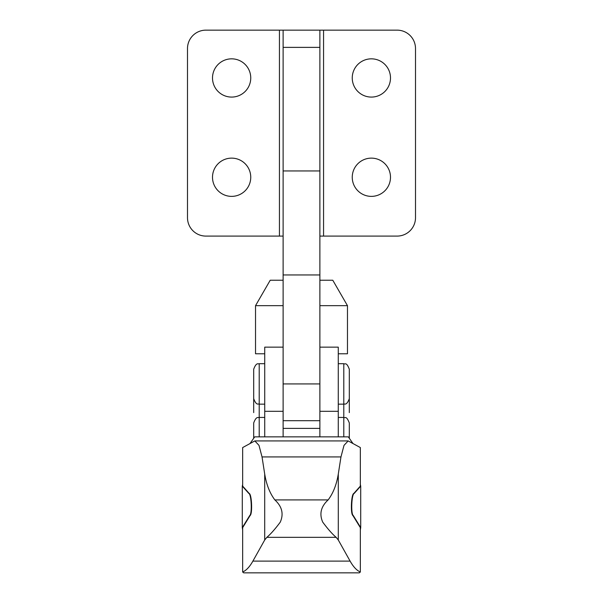 <?xml version="1.0" encoding="UTF-8"?>
<svg xmlns="http://www.w3.org/2000/svg" width="603" height="603" viewBox="0 0 603 603"><rect width="100%" height="100%" fill="white"/><g stroke="black" fill="none" stroke-linecap="round" stroke-linejoin="round"><path stroke-width="0.9" d="M250.75 177.252A19.123 19.123 0 0 1 231.627 196.374A19.123 19.123 0 0 1 212.505 177.252A19.123 19.123 0 0 1 231.627 158.129A19.123 19.123 0 0 1 250.75 177.252M390.495 177.252A19.123 19.123 0 0 1 371.373 196.374A19.123 19.123 0 0 1 352.25 177.252A19.123 19.123 0 0 1 371.373 158.129A19.123 19.123 0 0 1 390.495 177.252M390.495 77.96A19.123 19.123 0 0 1 371.373 97.083A19.123 19.123 0 0 1 352.25 77.96A19.123 19.123 0 0 1 371.373 58.838A19.123 19.123 0 0 1 390.495 77.96M250.75 77.96A19.123 19.123 0 0 1 231.627 97.083A19.123 19.123 0 0 1 212.505 77.96A19.123 19.123 0 0 1 231.627 58.838A19.123 19.123 0 0 1 250.75 77.96M283.116 236.09L205.887 236.09A18.384 18.384 0 0 1 187.495 217.706L187.495 48.534A18.384 18.384 0 0 1 205.887 30.15L319.884 30.15L319.884 420.698L283.116 420.698L283.116 30.15M323.562 30.15L397.113 30.15A18.384 18.384 0 0 1 415.505 48.534L415.505 217.706A18.384 18.384 0 0 1 397.113 236.09L323.562 236.09L323.562 30.15L319.884 30.15M319.884 236.09L323.562 236.09M338.275 404.153L343.793 404.153L343.793 363.699C345.014 364.709 346.303 361.363 349.31 369.217L349.31 398.636C346.544 406.188 344.373 403.467 343.793 404.153L343.793 436.858M264.725 436.858L264.725 347.147L283.116 347.147L283.116 436.858L283.116 428.386L319.884 428.386L319.884 436.858L319.884 347.147L338.275 347.147L338.275 436.858M264.725 363.699L259.207 363.699C258.438 364.468 256.539 361.581 253.69 369.217L253.69 398.636C256.539 406.271 258.438 403.377 259.207 404.153L259.207 436.858M338.275 417.442L343.793 417.442C345.052 418.527 346.175 414.97 349.31 422.959L349.31 438.306M264.725 417.442L259.207 417.442C258.438 418.211 256.539 415.324 253.69 422.959L253.69 438.306M349.31 397.897L349.31 412.61M253.69 397.897L253.69 412.61M242.662 572.013L242.662 527.633L250.094 515.542C252.627 514.02 251.783 494.061 249.16 493.427L242.662 486.124L242.662 447.562L254.835 440.929L258.989 445.361L262.034 456.923L264.702 474.003C266.413 484.578 269.797 493.209 274.855 499.91C282.083 506.558 283.877 513.975 280.244 522.168C275.224 528.937 270.762 533.987 266.85 537.333L264.702 540.002L252.891 561.107C249.695 566.805 246.288 570.438 242.662 572.013L243.687 572.85L359.313 572.85L360.338 572.013C356.712 570.438 353.305 566.805 350.109 561.107L338.298 540.002L336.15 537.333C332.245 534.009 327.768 528.929 322.718 522.108C319.13 513.922 320.939 506.528 328.145 499.91C333.203 493.209 336.587 484.578 338.298 474.003L340.966 456.923L344.012 445.361L348.165 440.929L360.338 447.562L360.338 486.124L353.84 493.427C351.217 494.061 350.373 514.02 352.906 515.542L360.338 527.633L360.338 572.013M242.662 484.541L242.293 486.124L248.798 493.427C251.421 494.061 252.258 514.02 249.725 515.542L242.293 527.633L242.662 529.924M360.707 486.124L360.707 527.633L353.275 515.542C350.742 514.02 351.579 494.061 354.202 493.427L360.707 486.124L360.338 484.541M352.8 443.258L348.293 436.858L254.707 436.858L250.2 443.258M360.338 529.924L360.707 527.633M242.293 486.124L242.293 527.633M283.116 305.668L255.529 305.668L270.227 280.222L283.116 280.222M319.884 280.222L332.773 280.222L347.471 305.668L347.471 353.773L338.275 353.773M319.884 305.668L347.471 305.668M255.529 305.668L255.529 353.773L264.725 353.773M279.438 236.09L279.438 30.15M319.884 383.923L283.116 383.923M319.884 274.953L283.116 274.953M319.884 170.943L283.116 170.943M319.884 47.381L283.116 47.381M264.725 411.314L283.116 411.314M259.207 363.699L259.207 404.153L264.725 404.153M338.275 411.314L319.884 411.314M350.109 561.107L252.891 561.107M338.298 474.003L338.298 540.002M264.702 474.003L264.702 540.002M336.15 537.333L266.85 537.333M340.966 456.923L262.034 456.923M328.145 499.91L274.855 499.91M343.793 363.699L338.275 363.699M254.835 440.929L348.165 440.929"/></g></svg>
